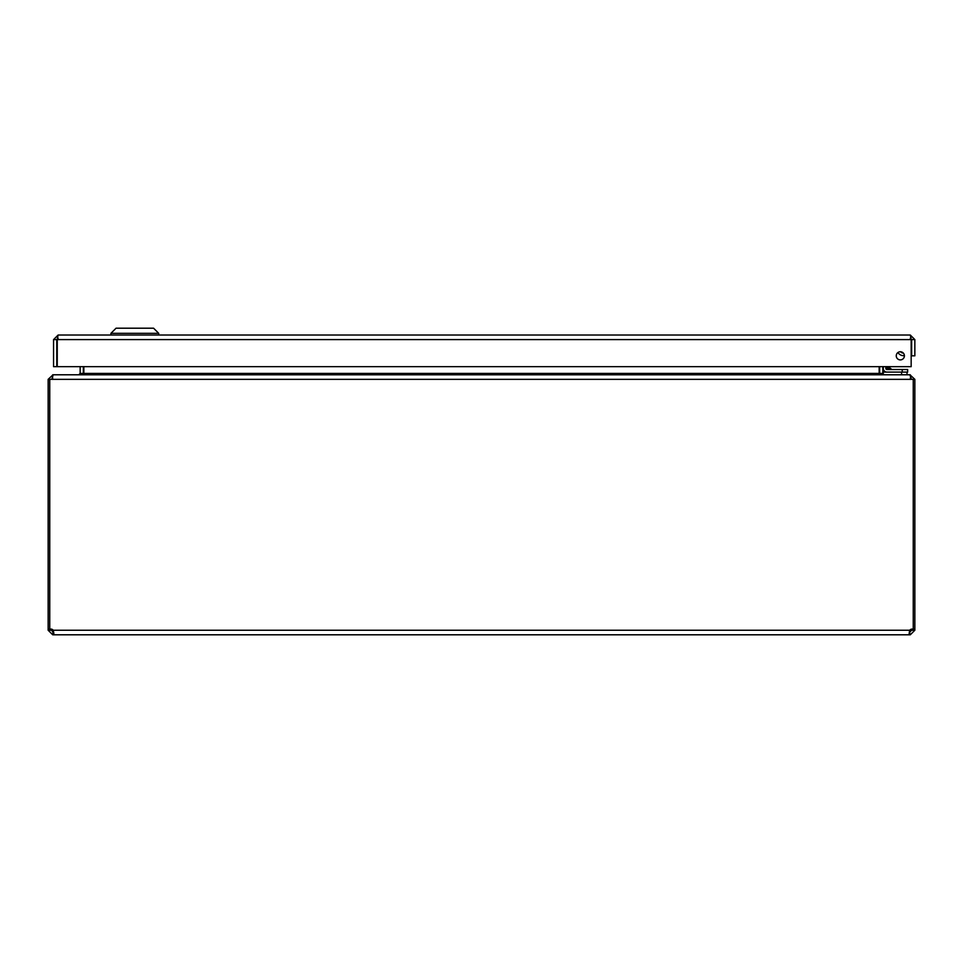 <?xml version="1.0" encoding="UTF-8"?>
<svg xmlns="http://www.w3.org/2000/svg" width="963" height="963" viewBox="0 0 963 963"><rect width="100%" height="100%" fill="white"/><g stroke="black" fill="none" stroke-linecap="round" stroke-linejoin="round"><path stroke-width="1.44" d="M56.769 339.59L53.567 339.59L53.567 366.662L56.769 366.662L56.769 339.59L58.129 338.23M910.288 338.23L911.648 339.59L911.648 355.829L914.85 355.829L914.85 339.59L911.648 339.59M911.022 338.446L910.288 335.028L58.129 335.028L57.395 338.446M910.288 335.028L914.85 339.59M53.567 339.59L58.129 335.028M904.401 355.829A4.069 4.069 0 0 1 898.298 359.355A4.069 4.069 0 0 1 898.298 352.302A4.069 4.069 0 0 1 904.401 355.829M57.25 366.662L57.25 339.59L911.167 339.59L911.167 366.662L57.25 366.662M158.702 333.318L153.586 328.202L116.054 328.202L110.938 333.318L158.702 333.318L158.702 335.028M49.751 629.176L48.15 629.176L48.15 379.35L49.751 379.35L49.751 629.272A3.033 3.033 0 0 1 53.23 630.235L53.88 633.461L53.23 634.798L52.712 631.596L53.23 634.798L909.77 634.798L909.12 633.461L909.77 630.235A3.033 3.033 0 0 1 913.249 629.272L913.249 379.35L914.85 379.35L914.85 629.176L913.249 629.176M909.77 631.596L909.77 634.798L909.373 631.535M910.288 634.798L914.85 630.235L911.648 630.235L910.288 631.596M53.254 630.308L53.23 631.596M52.712 631.596L51.352 630.235L48.15 630.235L52.712 634.798M911.648 630.235L911.648 629.116M51.352 629.116L51.352 630.235M911.648 629.176L912.936 629.176M910.288 377.99L911.648 379.35M50.064 629.176L51.352 629.176M51.352 379.35L52.712 377.99M914.85 630.235L914.85 629.176M49.751 379.35L913.249 379.35M48.15 629.176L48.15 630.235M911.13 378.278L909.806 374.788L53.194 374.788L51.833 379.35M910.288 375.089L914.85 379.35M48.15 379.35L52.712 375.076M910.288 374.788L884.203 374.788L882.842 373.427L882.842 366.662M879.688 374.065L879.64 366.662M83.36 366.662L83.312 374.065M80.158 366.662L80.158 373.427L78.797 374.788L52.712 374.788M79.279 374.788L83.841 373.427L83.841 366.662M879.159 366.662L879.159 373.427L883.721 374.788M907.002 374.788L907.002 372.103M883.167 374.776L883.167 372.103L901.585 372.103L901.585 374.788M903.21 352.952A3.9 3.9 0 0 1 900.778 351.784L902.211 352.723A3.9 3.9 0 0 1 900.778 351.784L902.199 352.711M890.281 368.877L889.126 368.492M883.264 368.372L883.264 366.662L883.264 368.372A3.732 3.732 0 0 0 886.983 372.103L907.652 372.103L907.652 369.539L886.983 369.539L887.441 367.926L890.39 368.901L887.441 367.926L885.816 368.372L885.816 366.662M887.019 366.662L887.441 367.926L885.816 368.372L886.983 369.539A1.168 1.168 0 0 1 885.816 368.372L888.608 368.311M903.366 353.12A4.057 4.057 0 0 1 900.561 351.76M897.949 352.53A6.609 6.609 0 0 0 904.401 355.624M891.919 369.539L888.139 366.662M911.54 342.034L911.167 344.14L911.54 342.034A3.238 3.238 0 0 0 911.167 339.879M909.77 630.235L53.23 630.235M882.842 373.427L879.64 373.427M83.36 373.427L80.158 373.427M83.841 373.427L879.159 373.427M902.235 369.539L902.235 372.103M110.938 333.318L110.938 335.028"/></g></svg>
